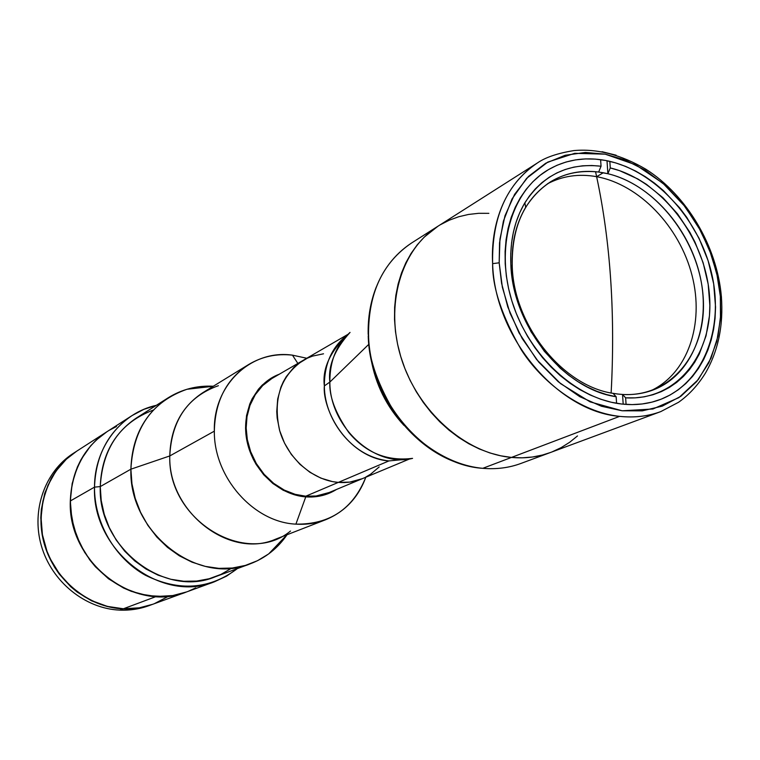<?xml version="1.0" encoding="UTF-8"?>
<svg xmlns="http://www.w3.org/2000/svg" width="760" height="760" viewBox="0 0 760 760"><rect width="100%" height="100%" fill="white"/><g stroke="black" fill="none" stroke-linecap="round" stroke-linejoin="round"><path stroke-width="1.14" d="M408.509 459.068L388.92 460.921C343.073 455.667 322.24 405.906 324.349 385.928L329.849 382.08C329.08 396.235 335.359 413.003 348.688 432.383C365.759 452.808 387.058 461.472 412.575 458.365C374.946 468.055 329.678 426.958 329.849 382.08L368.799 344.318L329.849 382.08L324.349 385.928C324.349 363.916 331.911 347.016 347.035 335.226C329.792 352.117 322.231 369.008 324.349 385.928C324.482 422.665 355.908 458.85 388.92 460.921L338.295 482.401L388.92 460.921L408.509 459.068M303.354 360.24C280.716 375.706 272.783 399.019 279.547 430.188C287.423 458.223 312.569 480.377 338.295 482.401C346.721 483.056 354.683 481.84 362.178 478.743C354.683 481.84 346.721 483.056 338.295 482.401L349.799 482.106L362.226 478.714L349.799 482.106L338.295 482.401C312.569 480.377 287.423 458.223 279.547 430.188C272.783 399.019 280.716 375.706 303.354 360.24L347.909 334.372M371.108 359.29C375.592 384.512 386.517 406.524 403.902 425.344C386.517 406.524 375.592 384.512 371.108 359.29M350.047 332.415C336.481 344.622 329.745 361.18 329.849 382.08C327.94 365.94 334.666 349.391 350.047 332.415M323.522 353.799L312.559 356.098L307.363 358.159L297.815 363.983L293.559 367.707L286.283 376.608L283.347 381.71L280.915 387.163L277.695 398.971L276.754 411.549L277.162 417.981L279.727 430.796L284.515 443.108L291.337 454.433L299.924 464.284L309.928 472.292L320.919 478.144L332.462 481.602L338.295 482.401L305.738 496.214L338.295 482.401L332.462 481.602L320.919 478.144L309.928 472.292L299.924 464.284L291.337 454.433L284.515 443.108L279.727 430.796L277.162 417.981L276.754 411.549L277.695 398.971L280.915 387.163L283.347 381.71L286.283 376.608L293.559 367.707L297.815 363.983L307.363 358.159L312.559 356.098L323.522 353.799M365.816 477.042L370.623 474.192L379.164 466.944L370.623 474.192L365.816 477.042M437.969 226.214L537.377 162.982C498.978 188.318 490.846 233.785 492.622 263.644L499.178 262.808L499.558 242.829L503.395 221.16L512.012 198.977L526.623 178.334L547.779 162.099L574.731 153.32L605.159 154.156L635.673 164.787L662.995 183.293L684.978 206.52L700.995 231.306L711.521 255.303L717.592 277.162L720.347 296.324L721.411 296.599L720.347 296.324L720.679 315.219L718.019 336.11L711.047 358.131L698.345 379.534L678.917 397.613L652.906 409.003L622.155 410.79L590.102 401.869L560.595 383.648L536.522 359.413L519.023 332.861L507.765 306.916L501.59 283.319L499.178 262.808L492.622 263.644C491.748 217.341 506.663 183.787 537.377 162.982C545.366 157.396 557.508 153.263 573.809 150.594C597.037 148.466 621.1 154.698 645.99 169.299C687.04 195.51 717.079 246.373 721.373 296.58C723.548 325.489 718.2 351.053 705.337 373.274C697.88 385.244 688.968 394.905 678.594 402.258L660.792 411.597C647.976 416.318 634.267 417.915 619.647 416.366C557.707 411.625 494.608 336.993 492.622 263.644C492.318 287.346 501.866 316.055 521.265 349.79C541.918 382.175 580.288 412.148 619.647 416.366L511.48 457.425L619.647 416.366C634.505 417.886 648.213 416.29 660.792 411.597L550.325 452.551C538.156 457.045 525.207 458.669 511.48 457.425C525.207 458.669 538.156 457.045 550.325 452.551L520.961 463.438C509.209 467.827 496.479 469.452 482.78 468.322L511.48 457.425L522.082 457.833L532.456 457.016L542.497 455.022L550.392 452.523L542.497 455.022L532.456 457.016L522.082 457.833L511.48 457.425C465.158 453.33 417.791 411.397 401.251 358.216C384.522 305.064 400.966 249.413 437.969 226.214C400.966 249.413 384.522 305.064 401.251 358.216C417.791 411.397 465.158 453.33 511.48 457.425L482.78 468.322C496.251 469.48 508.981 467.856 520.961 463.438L520.353 463.666M616.142 155.211L602.034 151.706L616.142 155.211M605.577 160.455C653.647 169.508 698.525 217.797 711.474 272.745C724.65 327.645 703.75 382.907 660.45 399.447C648.403 404.006 635.493 405.536 621.708 404.026L632.063 404.605L642.172 403.969L651.938 402.144L661.257 399.142L670.044 395.019L678.233 389.813L685.748 383.61L692.512 376.456L698.487 368.429L703.617 359.632L707.864 350.132L711.198 340.024L713.602 329.412L715.056 318.392L715.549 307.059L713.678 283.879L708.111 260.69L699.048 238.279L686.803 217.417L679.62 207.803L663.433 190.608L654.569 183.189L645.278 176.652L635.645 171.057L625.765 166.459L615.704 162.916L605.577 160.455L595.46 159.115L585.438 158.916L575.624 159.885L566.105 162.004L556.975 165.281L548.331 169.698L540.246 175.208L532.827 181.782L526.139 189.354L520.258 197.875L515.261 207.261L511.204 217.417L508.126 228.256L506.084 239.656L505.096 251.522L505.191 263.72L506.359 276.117L508.592 288.591L511.889 301.017L516.202 313.243L521.493 325.156L527.697 336.613L534.755 347.5L542.592 357.694L551.123 367.099L560.244 375.611L569.867 383.144L579.88 389.633L590.178 395L600.656 399.209L611.202 402.23L621.708 404.026C576.251 399.133 529.121 355.955 512.231 302.109C495.14 248.292 510.729 192.784 546.848 170.591C564.509 159.923 584.079 156.541 605.577 160.455M488.87 213.322L478.601 213.313L468.521 214.453L458.726 216.743L449.312 220.181L440.363 224.741L449.312 220.181L458.726 216.743L468.521 214.453L478.601 213.313L488.87 213.322M438.045 226.157L424.27 237.091L417.278 244.777L411.112 253.384L405.821 262.846L401.489 273.058L398.145 283.936L395.856 295.355L394.639 307.22L394.516 319.39L395.494 331.749L397.575 344.166L400.729 356.506L404.938 368.638L410.144 380.427L416.309 391.761L423.349 402.505L431.205 412.547L439.774 421.781L448.979 430.122L458.707 437.475L468.853 443.773L479.322 448.96L489.981 452.979L500.745 455.81L511.48 457.425L500.745 455.81L489.981 452.979L479.322 448.96L468.853 443.773L458.707 437.475L448.979 430.122L439.774 421.781L431.205 412.547L423.349 402.505L416.309 391.761L410.144 380.427L404.938 368.638L400.729 356.506L397.575 344.166L395.494 331.749L394.516 319.39L394.639 307.22L395.856 295.355L398.145 283.936L401.489 273.058L405.821 262.846L411.112 253.384L417.278 244.777L424.27 237.091L438.045 226.157M561.193 447.602L569.686 442.263L577.495 435.936L569.686 442.263L561.193 447.602L552.111 451.867M721.477 297.853L721.411 296.599M720.347 296.324L720.461 318.772L716.784 341.401L708.861 362.824L696.702 381.558L680.846 396.283L662.283 406.134L642.295 410.856L622.155 410.79L601.464 406.258L579.747 396.663L558.306 381.767L538.65 362.007L522.206 338.551L509.979 313.034L502.369 287.27L499.178 262.808L499.947 239.105L504.992 215.764L514.596 194.361L528.457 176.453L545.727 163.229L565.164 155.268L585.38 152.456L605.159 154.156L624.967 159.942L645.325 170.259L665.095 185.136L683.04 204.06L698.069 226.024L709.422 249.641L716.794 273.495L720.347 296.324M150.603 605.036C140.828 608.855 130.559 610.546 119.804 610.119L123.13 608.874L139.023 607.924L152.332 604.428C143.013 607.81 133.275 609.292 123.13 608.874L119.804 610.119C129.912 610.527 139.612 609.054 148.903 605.682L152.332 604.428M76.494 451.316L66.053 459.401L55.584 471.38L51.281 478.202L44.783 493.183L41.325 509.456L40.793 517.873L42.17 534.841L44.07 543.219L46.749 551.408L54.359 566.894L59.204 574.028L70.718 586.701L77.263 592.125L91.609 600.846L107.112 606.499L123.13 608.874C88.407 607.477 54.91 580.45 44.47 544.625C33.905 508.839 47.794 469.613 76.37 451.402L73.293 453.378C44.83 471.523 30.979 510.578 41.486 546.202C51.87 581.846 85.224 608.741 119.804 610.119C84.892 608.731 51.281 581.324 41.211 545.233C30.998 509.181 45.685 469.993 74.841 452.409M611.125 392.986C615.23 316.967 610.878 247.161 598.072 183.568M595.545 171.693C609.852 236.198 615.163 307.828 611.477 386.584M650.322 390.963C687.667 373.939 704.653 324.083 692.037 275.395C679.601 226.651 639.397 184.5 596.638 176.681L603.269 172.757L607.876 173.726L607.012 160.73L607.876 173.726C650.664 183.977 689.529 227.934 700.264 276.991C711.17 326.002 692.217 374.661 653.885 389.68C644.119 393.481 633.669 395.077 622.544 394.459L623.19 404.187L622.544 394.459L625.642 397.841L622.544 394.459C672.258 397.47 707.826 351.11 703.057 295.64C698.848 240.207 656.383 185.221 607.876 173.726L610.27 167.941L609.833 161.348L610.27 167.941C660.792 179.911 705.014 237.158 709.441 294.889C714.476 352.659 677.492 401.033 625.642 397.841L626.078 404.424L625.642 397.841L635.047 397.869L644.195 396.824L653.001 394.725L661.39 391.599L669.284 387.486L676.628 382.441L683.344 376.504L689.396 369.74L694.725 362.216L699.295 354.008L706.04 335.853L709.45 315.913L709.869 305.491L708.178 284.183L703.161 262.846L695.02 242.174L689.852 232.294L677.54 213.873L662.929 197.714L646.494 184.376L637.744 178.913L619.561 170.648L610.27 167.941L607.876 173.726L598.661 172.035L601.046 166.221L598.661 172.035C567.435 168.739 543.106 180.5 525.673 207.328C515.726 224.181 511.252 244.017 512.25 266.836L510.853 264.803C509.827 241.015 514.491 220.352 524.865 202.806C543.086 174.847 568.48 162.659 601.046 166.221L600.619 159.657L601.046 166.221L591.783 165.5L582.663 165.803L573.762 167.143L565.155 169.518L556.918 172.909L549.157 177.298L541.918 182.656L535.287 188.945L529.321 196.108L524.106 204.098L519.678 212.828L516.087 222.243L513.38 232.237L511.594 242.734L510.748 253.622L510.853 264.803L512.25 266.836C511.413 227.458 524.21 199.082 550.658 181.725C565.126 173.09 581.125 169.86 598.661 172.035L603.269 172.757L596.638 176.681C578.892 173.527 562.514 175.902 547.485 183.787M613.073 393.347C562.827 386.061 514.14 325.688 512.25 266.836C514.14 325.688 562.827 386.061 613.073 393.347L617.823 394.041L613.073 393.347L616.151 396.739C563.758 389.31 512.8 326.258 510.853 264.803L513.922 287.594L520.733 310.203L531.012 331.721L544.35 351.3L560.206 368.163L568.889 375.364L577.942 381.653L587.29 386.973L596.837 391.286L606.489 394.544L616.151 396.739L613.073 393.347M622.544 394.459L617.823 394.041L622.544 394.459M616.578 403.303L616.151 396.739L616.578 403.303M368.628 336.49L368.534 334.153C367.441 307.515 375.649 266.674 411.54 243.019C382.85 262.428 368.514 292.799 368.534 334.153C369.123 399.589 425.609 464.958 482.78 468.322C446.471 465.13 411.74 439.014 393.338 410.505C376.115 380.769 367.849 355.319 368.534 334.153L368.22 336.262M156.246 596.495C120.194 594.918 85.234 566.504 74.243 528.989C63.099 491.492 77.396 450.556 106.989 431.699C83.78 447.498 71.554 470.592 70.309 500.983L71.811 518.738L76.636 536.085L84.616 552.32L95.399 566.751L108.537 578.806L123.481 587.983L139.602 593.95L156.246 596.495L123.414 608.769L156.246 596.495L172.739 595.564L186.599 591.926L172.739 595.564L164.559 596.467L147.905 595.659L131.432 591.385L123.481 587.983L108.537 578.806L95.399 566.751L89.68 559.797L80.246 544.388L73.815 527.506L70.632 509.865L70.309 500.983C67.535 562.258 134.824 613.586 186.532 591.954C176.88 595.45 166.782 596.971 156.246 596.495M231.857 568.081L220.998 574.38L209.171 578.75L196.659 581.067L183.758 581.248L170.791 579.272L158.08 575.158L145.958 568.993L134.729 560.928L124.697 551.161L116.128 539.923L109.25 527.516L104.234 514.264L101.213 500.498L100.263 486.59L94.506 487.131C95.694 455.658 108.214 431.803 132.05 415.577L76.627 451.231C48.051 469.452 34.162 508.687 44.726 544.492C55.166 580.327 88.682 607.373 123.414 608.769C133.56 609.188 143.298 607.706 152.627 604.323L214.538 581.732C161.424 604 91.855 550.611 94.506 487.131L70.309 500.983L94.506 487.131C94.212 522.5 114.912 558.258 145.379 575.225C179.037 591.726 209.712 589.503 237.424 568.565L226.565 576.128L214.538 581.732M188.432 591.223L195.795 587.85L188.432 591.223M116.508 426.502L109.335 430.245L116.508 426.502M107.055 431.651L96.311 440.002L90.592 445.92L81.035 459.562L77.311 467.162L72.171 483.559L70.309 500.983L72.171 483.559L77.311 467.162L81.035 459.562L90.592 445.92L96.311 440.002L107.055 431.651M152.693 604.295L139.308 607.819L123.414 608.769L107.388 606.394L91.884 600.732L84.531 596.742L70.984 586.587L59.461 573.904L50.454 559.198L47.006 551.275L42.427 534.707L41.05 517.721L42.911 501.049L47.928 485.336L55.841 471.219L66.31 459.23L76.703 451.183M168.292 596.381L154.46 603.62M290.519 531.04C246.24 567.596 167.447 520.315 169.784 455.943L130.891 469.186C131.936 437.655 144.314 413.887 168.045 397.879L136.42 417.99C113.439 433.485 101.394 456.351 100.263 486.59C97.774 547.352 164.502 598.376 215.251 576.792L250.391 563.758C198.008 586.102 128.573 532.579 130.891 469.186L100.263 486.59L130.891 469.186L131.955 483.816L135.195 498.303L140.534 512.25L147.829 525.303L156.892 537.101L167.475 547.352L179.293 555.778L192.033 562.181L205.352 566.399L218.899 568.366L232.332 568.024L245.319 565.44L257.535 560.681L268.688 553.907L278.654 545.148L287.042 534.745C277.79 548.292 265.572 557.964 250.391 563.758M295.906 524.134L305.757 496.878C278.967 494.95 253.175 470.849 247.085 441.57C240.796 412.3 255.123 383.135 279.281 374.224L271.026 378.242L262.267 385.054L258.447 389.196L252.159 398.772L249.745 404.12L246.525 415.663L245.547 427.965L245.917 434.245L248.377 446.747L253.032 458.745L256.13 464.408L263.701 474.762L272.84 483.493L283.185 490.247L294.31 494.76L305.757 496.878L295.906 524.134C253.659 522.348 213.75 477.356 214.339 431.158C213.75 477.356 253.659 522.348 295.906 524.134C329.755 524.542 353.067 508.906 365.826 477.213C358.292 497.6 344.907 511.765 325.669 519.726C316.274 523.355 306.356 524.827 295.906 524.134M248.634 364.543L202.986 392.578C181.649 406.543 170.591 427.671 169.784 455.943L214.339 431.158C214.994 401.299 226.432 379.088 248.634 364.543C262.01 356.526 276.621 353.4 292.467 355.158L297.853 363.441L292.467 355.158C251.322 349.22 213.104 384.75 214.339 431.158L169.784 455.943C168.036 512.164 229.862 559.569 275.738 539.135L325.669 519.726M292.467 355.158L306.774 358.255L292.467 355.158M168.045 397.879C181.839 389.291 196.935 385.415 213.322 386.232L199.965 386.622L186.96 389.272C151.934 401.612 133.247 428.26 130.891 469.186L169.784 455.943C171.618 419.985 187.815 396.568 218.376 385.7M336.481 489.469C327.265 495.188 317.024 497.657 305.757 496.878L311.457 497.021L322.553 495.463L327.826 493.781L336.481 489.469M329.194 492.508L316.188 495.986L305.738 496.214L295.174 494.332L284.269 490.086L273.676 483.351L264.138 474.325L256.31 463.524L250.657 451.677L247.323 439.603L246.173 428.022L247 416.67L249.992 405.308L255.274 394.687L262.703 385.558L271.852 378.537M132.05 415.577L143.782 409.383L156.38 405.308C121.305 412.88 94.392 447.327 94.506 487.131L100.263 486.59C102.572 447.972 120.289 422.455 153.397 410.039M362.178 478.743L409.716 458.897M524.865 202.806L525.673 207.328M368.182 334.381C367.802 317.442 370.509 301.625 376.314 286.928M410.989 243.371L437.874 226.271M464.673 464.949C413.298 451.791 369.635 393.775 368.239 336.281M272.232 378.318L303.316 360.269M328.852 492.651L362.121 478.762M268.688 553.907L286.947 534.783M186.96 389.272L213.237 386.279"/></g></svg>
